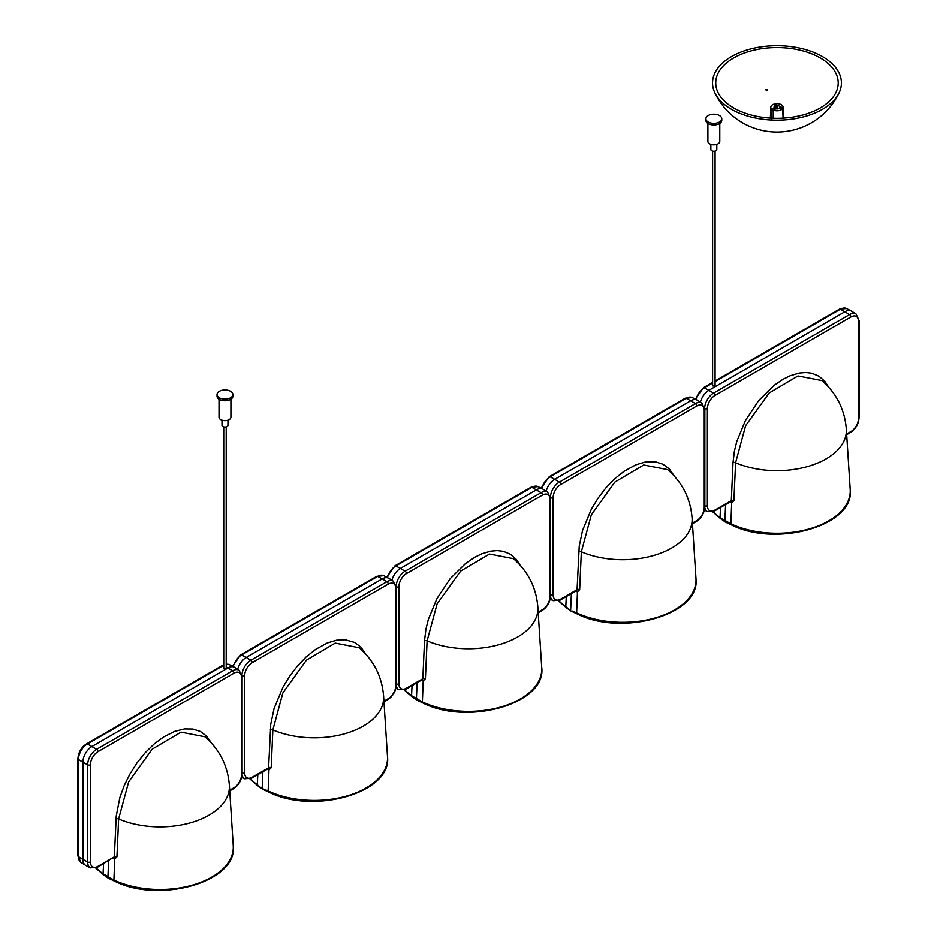 <?xml version="1.0" encoding="UTF-8"?>
<svg xmlns="http://www.w3.org/2000/svg" width="937" height="937" viewBox="0 0 937 937"><rect width="100%" height="100%" fill="white"/><g stroke="black" fill="none" stroke-linecap="round" stroke-linejoin="round"><path stroke-width="1.41" d="M715.083 381.593L840.384 309.257A12.661 7.309 -60 0 1 846.556 308.542L851.276 311.002A12.884 7.437 120 0 0 844.987 311.728L708.981 390.249L844.987 311.728A12.884 7.437 -60 0 1 851.592 311.178L856.078 314.036A12.661 7.309 120 0 0 849.601 314.574L713.584 393.095A12.661 7.309 120 0 0 704.671 407.63M846.334 429.111C844.776 409.621 836.636 393.446 821.925 380.574L797.984 375.948L769.172 392.978L745.618 425.703L735.592 462.761A69.397 40.068 180 0 0 809.299 466.052A69.397 40.068 180 0 0 846.334 429.111L850.21 489.383C855.094 525.716 776.059 547.876 731.282 524.825L725.343 522.05L724.887 521.031L725.613 504.586L724.887 521.031L725.238 521.991L726.292 521.921M700.396 402.172A12.884 7.437 -60 0 1 708.981 390.249A12.884 7.437 120 0 0 700.396 402.172M733.905 500.604A1.979 1.078 2.6 0 0 731.317 500.627L733.003 462.784A1.979 1.078 2.6 0 1 735.592 462.761L733.905 500.604L731.692 502.818L730.872 523.83L720.038 517.575A73.273 42.306 180 0 1 713.104 511.684M846.65 434.042L850.948 431.559A10.682 6.161 120 0 0 858.503 418.476L858.503 321.332A10.682 6.161 120 0 0 850.948 316.975L714.931 395.496A10.682 6.161 120 0 0 707.388 408.579L707.388 505.722A10.682 6.161 120 0 0 714.931 510.079L731.317 500.627L730.684 501.658A1.979 1.312 95.6 0 1 731.692 502.818L730.79 502.572A1.979 1.054 113.2 0 0 730.555 501.74M766.888 90.83L765.599 89.636L767.59 89.94L766.888 90.83M775.204 109.207L775.204 105.869L774.22 104.077A6.149 3.549 180 0 0 770.835 107.158L770.437 116.633A6.547 3.783 180 0 0 770.905 118.132M776.047 108.868L776.117 103.726L777.089 105.53L777.089 108.961M783.063 118.132A6.547 3.783 180 0 0 783.086 118.097L782.688 108.563L779.502 108.153A2.975 1.722 180 0 1 775.813 108.821L773.611 110.215L773.376 118.249M771.877 119.093L772.147 109.43L774.36 108.048L774.36 109.746M777.089 105.53A2.975 1.722 180 0 1 779.935 107.041L783.121 107.45L783.519 116.973A65.813 52.449 -158.9 0 1 783.039 116.949M779.935 108.212L779.935 107.041M774.36 108.048A2.975 1.722 180 0 1 774.009 107.24A2.975 1.722 180 0 1 774.079 106.865A2.975 1.722 180 0 1 775.204 105.869M782.688 108.563A6.149 3.549 180 0 1 773.611 110.215M772.147 109.43A6.149 3.549 180 0 1 770.835 107.158M776.117 103.726A6.149 3.549 180 0 1 783.133 107.158A6.149 3.549 180 0 1 783.121 107.45M783.496 116.282A6.547 3.783 180 0 1 783.531 116.633A6.547 3.783 180 0 1 783.519 116.973M714.088 74.855A64.442 37.211 180 0 1 792.538 46.85A64.442 37.211 180 0 1 839.13 92.81A64.442 37.211 180 0 1 776.984 120.17A64.442 37.211 180 0 1 714.837 92.81A64.442 37.211 180 0 1 714.088 74.855M717.227 75.265A61.233 35.348 180 0 1 792.187 48.712A61.233 35.348 180 0 1 835.792 92.81A61.233 35.348 180 0 1 776.984 118.308A61.233 35.348 180 0 1 718.175 92.81A61.233 35.348 180 0 1 717.227 75.265M712.975 385.412A1.242 0.714 0 0 0 715.083 385.915L715.083 151.091M554.739 479.299L690.745 400.778L554.739 479.299A12.884 7.437 120 0 0 546.154 491.222A12.884 7.437 -60 0 1 554.739 479.299L559.342 482.145L695.359 403.624L690.745 400.778A12.884 7.437 -60 0 1 697.034 400.052L692.314 397.593A12.661 7.309 120 0 0 686.142 398.307L550.124 476.828L554.739 479.299M572.05 610.971L576.63 612.88A73.273 42.306 0 0 0 655.513 617.846A73.273 42.306 0 0 0 695.968 578.434C700.853 614.766 621.817 636.926 577.04 613.876A1.979 1.019 -64.9 0 1 576.63 612.88L577.45 591.868L579.663 589.654A1.979 1.078 2.6 0 0 577.075 589.678L560.689 599.13A10.682 6.161 -60 0 1 553.146 594.772L553.146 497.629A10.682 6.161 -60 0 1 560.689 484.546L696.706 406.026A1.979 1.148 -120 0 0 695.359 403.624A12.661 7.309 -60 0 1 701.836 403.086L697.351 400.24A12.884 7.437 120 0 0 690.745 400.778L686.142 398.307A1.979 1.148 60 0 0 685.205 398.237L549.187 476.757A1.979 1.148 60 0 1 550.124 476.828A12.661 7.309 120 0 0 541.703 488.54M570.996 611.041L566.182 607.609A1.979 1.253 -54.5 0 1 565.796 606.626L571.101 611.1L577.04 613.876M570.645 610.081L571.371 593.636L570.645 610.081M579.663 589.654L581.35 551.811L591.329 514.858L614.883 482.075L643.707 464.998L667.694 469.636C682.394 482.496 690.534 498.671 692.092 518.161L695.968 578.434M560.689 599.13A1.979 1.148 60 0 1 560.279 600.043L576.407 590.697A1.979 1.312 95.6 0 1 577.45 591.868L576.548 591.622A1.979 1.054 113.2 0 0 576.314 590.79M674.289 476.031L669.346 468.968L663.103 464.319L655.654 461.894L644.996 462.105L635.778 464.869L623.983 471.358L614.649 478.807L605.876 487.908L597.888 498.414L591.399 509.154L582.58 530.377L579.242 546.095L577.075 589.678L575.751 590.872M538.166 612.142L542.464 609.659A10.682 6.161 120 0 0 550.019 596.576L550.019 499.433A10.682 6.161 120 0 0 542.464 495.076A1.979 1.148 -120 0 0 541.117 492.675L531.9 487.357A1.979 1.148 60 0 0 530.963 487.287L394.945 565.807A1.979 1.148 60 0 1 395.882 565.878L531.9 487.357A12.661 7.309 -60 0 1 538.072 486.643L542.792 489.102A12.884 7.437 120 0 0 536.503 489.828L400.497 568.361L536.503 489.828A12.884 7.437 -60 0 1 543.109 489.29L547.595 492.136A12.661 7.309 120 0 0 541.117 492.675L405.1 571.195A12.661 7.309 120 0 0 396.187 585.73M513.453 558.686L489.501 554.048L460.688 571.078L437.134 603.803L427.108 640.861A69.397 40.068 180 0 0 500.815 644.152A69.397 40.068 180 0 0 537.85 607.211L541.727 667.484C546.611 703.816 467.575 725.976 422.798 702.926L416.86 700.15L416.403 699.131L417.129 682.686L416.403 699.131L416.754 700.091L417.808 700.033M391.912 580.272A12.884 7.437 -60 0 1 400.497 568.361A12.884 7.437 120 0 0 391.912 580.272M425.421 678.704A1.979 1.078 2.6 0 0 422.833 678.728L424.52 640.885A1.979 1.078 2.6 0 1 427.108 640.861L425.421 678.704L423.208 680.918L422.388 701.93L411.554 695.676A73.273 42.306 180 0 1 404.62 689.784M542.464 495.076L406.447 573.596A10.682 6.161 120 0 0 398.904 586.679L398.904 683.823A10.682 6.161 120 0 0 406.447 688.18L422.833 678.728L422.236 679.747A1.979 1.312 95.6 0 1 423.208 680.918L422.306 680.672A1.979 1.054 113.2 0 0 422.072 679.84M246.255 657.411L382.261 578.879L246.255 657.411A12.884 7.437 120 0 0 237.67 669.323A12.884 7.437 -60 0 1 246.255 657.411L250.858 660.245L386.876 581.725L382.261 578.879A12.884 7.437 -60 0 1 388.55 578.152L383.83 575.693A12.661 7.309 120 0 0 377.658 576.407L241.641 654.928L246.255 657.411M263.566 789.083L268.146 790.98A73.273 42.306 -0 0 0 347.03 795.946A73.273 42.306 -0 0 0 387.485 756.546C392.357 792.866 313.333 815.026 268.556 791.976A1.979 1.019 -64.9 0 1 268.146 790.98L268.966 769.968L271.18 767.754A1.979 1.078 2.6 0 0 268.591 767.778L252.205 777.241A10.682 6.161 -60 0 1 244.662 772.873L244.662 675.729A10.682 6.161 -60 0 1 252.205 662.646L388.223 584.126A1.979 1.148 -120 0 0 386.876 581.725A12.661 7.309 -60 0 1 393.353 581.186L388.867 578.34A12.884 7.437 120 0 0 382.261 578.879L377.658 576.407A1.979 1.148 60 0 0 376.721 576.337L240.704 654.858A1.979 1.148 60 0 1 241.641 654.928A12.661 7.309 120 0 0 233.219 666.64M262.512 789.141L257.698 785.71A1.979 1.253 -54.5 0 1 257.312 784.737L262.618 789.2L268.556 791.976M262.161 788.193L262.887 771.737L262.161 788.193M271.18 767.754L272.866 729.911L282.845 692.958L306.399 660.175L335.223 643.098L359.211 647.736C373.91 660.597 382.05 676.772 383.608 696.261L387.485 756.546M252.205 777.241A1.979 1.148 60 0 1 251.795 778.143L267.994 768.797A1.979 1.312 95.6 0 1 268.966 769.968L268.064 769.722A1.979 1.054 113.2 0 0 267.83 768.89M365.805 654.131L360.862 647.08L354.608 642.419L345.144 639.748L336.512 640.217L327.294 642.969L315.5 649.458L306.165 656.907L297.392 666.008L289.404 676.514L282.915 687.254L274.096 708.477L270.758 724.196L268.591 767.778L267.268 768.984M226.204 664.356A12.661 7.309 -60 0 1 229.588 664.743L234.309 667.203A12.884 7.437 120 0 0 228.019 667.929L92.013 746.461L228.019 667.929A12.884 7.437 -60 0 1 234.625 667.39L239.111 670.236A12.661 7.309 120 0 0 232.634 670.775L96.616 749.307A12.661 7.309 120 0 0 87.656 764.815L87.656 861.958L82.889 859.393L82.889 762.238L82.889 859.393A12.884 7.437 120 0 0 85.408 865.191L80.922 862.333A12.661 7.309 -60 0 1 78.45 856.641L78.45 759.485L82.889 762.238A12.884 7.437 -60 0 1 92.013 746.461A12.884 7.437 120 0 0 82.889 762.238L87.656 764.815A1.979 1.148 180 0 0 90.42 764.779L90.42 861.923A10.682 6.161 120 0 0 97.963 866.292L114.349 856.828L116.223 816.139L119.854 797.528L124 786.073L129.892 774.091L137.048 762.847L145.294 752.634L154.218 743.931L163.612 736.962L174.528 731.434L184.484 728.927L192.928 729.056L200.366 731.469L206.62 736.131L211.563 743.182M229.366 785.311C227.808 765.822 219.668 749.647 204.957 736.787L181.017 732.148L152.204 749.178L128.65 781.915L118.624 818.961A69.397 40.068 180 0 0 192.331 822.264A69.397 40.068 180 0 0 229.366 785.311L233.243 845.596C238.115 881.916 159.091 904.076 114.314 881.026L108.376 878.25L107.919 877.243L108.645 860.787L107.919 877.243L108.27 878.192L109.324 878.133M90.42 861.923A1.979 1.148 180 0 1 87.656 861.958A12.661 7.309 120 0 0 90.444 867.838L85.724 865.378A12.884 7.437 -60 0 1 82.889 859.393L78.45 856.641A1.979 1.148 -0 0 1 77.912 855.856L77.912 758.712A1.979 1.148 -0 0 0 78.45 759.485A12.661 7.309 -60 0 1 87.399 743.978L223.416 665.457A12.661 7.309 -60 0 1 223.72 665.293M116.036 818.985A1.979 1.078 2.6 0 1 118.624 818.961L116.938 856.805L114.724 859.018L113.904 880.042L103.07 873.788A73.273 42.306 180 0 1 96.136 867.885M116.938 856.805A1.979 1.078 2.6 0 0 114.349 856.828L97.553 867.193A1.979 1.148 60 0 0 97.963 866.292M113.682 857.847L113.728 857.859A1.979 1.312 95.6 0 1 114.724 859.018L113.822 858.784A1.979 1.054 113.2 0 0 113.588 857.941M226.204 426.874L226.204 668.175A1.242 0.714 180 0 1 223.72 668.175L223.72 426.874M716.817 144.415L716.817 149.533A2.975 1.722 180 0 1 713.9 151.255A2.975 1.722 180 0 1 710.878 149.533L710.878 144.415M719.792 123.415L719.792 141.44A5.95 3.432 180 0 1 713.947 144.872A5.95 3.432 180 0 1 707.903 141.44L707.903 123.415M721.783 118.776L721.783 120.393A7.929 4.58 180 0 1 713.912 124.972A7.929 4.58 180 0 1 705.912 120.475A7.929 4.58 180 0 1 705.912 120.393L705.912 118.776A7.929 4.58 0 0 0 705.912 118.847A7.929 4.58 0 0 0 713.912 123.356A7.929 4.58 0 0 0 721.783 118.776A7.929 4.58 0 0 0 713.842 114.197A7.929 4.58 0 0 0 705.912 118.776M227.937 420.198L227.937 425.316A2.975 1.722 180 0 1 224.962 427.038A2.975 1.722 180 0 1 221.987 425.316L221.987 420.198M230.912 399.197L230.912 417.223A5.95 3.432 180 0 1 224.962 420.654A5.95 3.432 180 0 1 219.012 417.223L219.012 399.197M232.891 394.547L232.891 396.175A7.929 4.58 180 0 1 224.962 400.755A7.929 4.58 180 0 1 217.033 396.175L217.033 394.547A7.929 4.58 0 0 0 224.962 399.127A7.929 4.58 0 0 0 232.891 394.547A7.929 4.58 0 0 0 230.209 391.127A7.929 4.58 0 0 0 221.706 390.378A7.929 4.58 0 0 0 217.033 394.547M731.282 524.825A1.979 1.019 -64.9 0 1 730.872 523.83A73.273 42.306 180 0 0 809.755 528.796A73.273 42.306 180 0 0 850.21 489.383M733.003 462.784L734.397 451.165L736.822 441.327L745.442 420.479L758.665 400.579L774.091 385.341L782.945 379.333L790.02 375.819L799.238 373.055L805.773 372.493L811.864 373.242L819.02 376.229L824.911 381.406L828.531 386.969M850.948 316.975A1.979 1.148 -120 0 0 849.601 314.574L840.384 309.257A1.979 1.148 60 0 0 839.447 309.187L715.083 380.984M714.931 395.496A1.979 1.148 -120 0 0 713.584 393.095L704.366 387.777L712.612 383.022M858.503 418.476A1.979 1.148 0 0 0 859.088 417.668L859.088 320.524L856.078 314.036M858.503 321.332A1.979 1.148 0 0 0 859.088 320.524M850.948 431.559A1.979 1.148 60 0 1 850.538 432.461L846.697 434.686M730.79 502.572L729.818 502.162M714.931 510.079A1.979 1.148 60 0 1 714.521 510.993L730.649 501.646M707.388 505.722A1.979 1.148 180 0 1 704.847 505.851M707.388 408.579A1.979 1.148 180 0 1 704.811 408.696M704.8 507.678A12.661 7.309 120 0 0 707.412 511.637L704.425 510.079M725.238 521.991L720.424 518.559A1.979 1.253 -54.5 0 1 720.038 517.575L720.53 507.526M712.612 382.413L703.429 387.707A1.979 1.148 60 0 1 704.366 387.777A12.661 7.309 -60 0 0 695.945 399.478M692.092 518.161A69.397 40.068 0 0 1 655.057 555.102A69.397 40.068 0 0 1 581.35 551.811A1.979 1.078 2.6 0 0 578.761 551.834M696.706 406.026A10.682 6.161 -60 0 1 704.261 410.383L704.261 507.526A10.682 6.161 -60 0 1 696.706 520.609L692.408 523.092M560.689 484.546A1.979 1.148 -120 0 0 559.342 482.145A12.661 7.309 -60 0 0 550.429 496.68M553.146 497.629A1.979 1.148 180 0 1 550.569 497.746M553.146 594.772A1.979 1.148 180 0 1 550.605 594.901M575.576 591.212L576.548 591.622M560.279 600.043L553.17 600.687A12.661 7.309 -60 0 1 550.558 596.728M696.706 520.609A1.979 1.148 60 0 1 696.296 521.511L692.455 523.736M704.261 410.383A1.979 1.148 0 0 0 704.847 409.574L704.847 506.718C704.378 513.019 701.532 517.962 696.296 521.511M704.261 507.526A1.979 1.148 0 0 0 704.847 506.718M558.862 600.734A73.273 42.306 -0 0 0 565.796 606.626L566.288 596.576M422.798 702.926A1.979 1.019 -64.9 0 1 422.388 701.93A73.273 42.306 180 0 0 501.272 706.896A73.273 42.306 180 0 0 541.727 667.484M424.52 640.885L425.913 629.266L428.338 619.427L436.958 598.579L450.182 578.679L465.607 563.442L474.462 557.433L481.536 553.919L490.754 551.155L497.278 550.593L503.38 551.343L510.536 554.329L516.428 559.506L520.047 565.081M406.447 573.596A1.979 1.148 -120 0 0 405.1 571.195L395.882 565.878A12.661 7.309 -60 0 0 387.461 577.59M550.019 596.576A1.979 1.148 -0 0 0 550.605 595.768L550.605 498.625L547.595 492.136M550.019 499.433A1.979 1.148 -0 0 0 550.605 498.625M542.464 609.659A1.979 1.148 60 0 1 542.054 610.561L538.213 612.786M422.306 680.672L421.334 680.262M406.447 688.18A1.979 1.148 60 0 1 406.037 689.093L422.212 679.758M398.904 683.823A1.979 1.148 180 0 1 396.351 683.951M398.904 586.679A1.979 1.148 180 0 1 396.328 586.796M396.316 685.779A12.661 7.309 120 0 0 398.928 689.737L395.941 688.18M416.754 700.091L411.94 696.659A1.979 1.253 -54.5 0 1 411.554 695.676L412.046 685.626M383.608 696.261A69.397 40.068 -0 0 1 346.573 733.202A69.397 40.068 -0 0 1 272.866 729.911A1.979 1.078 2.6 0 0 270.278 729.935M388.223 584.126A10.682 6.161 -60 0 1 395.777 588.483L395.777 685.626A10.682 6.161 -60 0 1 388.223 698.709L383.924 701.192M252.205 662.646A1.979 1.148 -120 0 0 250.858 660.245A12.661 7.309 -60 0 0 241.945 674.781M244.662 675.729A1.979 1.148 180 0 1 242.086 675.846M244.662 772.873A1.979 1.148 180 0 1 242.109 773.002M267.092 769.312L268.064 769.722M251.795 778.143L244.686 778.788A12.661 7.309 -60 0 1 242.074 774.829M388.223 698.709A1.979 1.148 60 0 1 387.813 699.611L383.971 701.836M395.777 588.483A1.979 1.148 -0 0 0 396.351 587.675L396.351 684.818C395.894 691.131 393.048 696.062 387.813 699.611M395.777 685.626A1.979 1.148 -0 0 0 396.351 684.818M250.378 778.834A73.273 42.306 -0 0 0 257.312 784.737L257.804 774.676M114.314 881.026A1.979 1.019 -64.9 0 1 113.904 880.042A73.273 42.306 180 0 0 192.788 884.996A73.273 42.306 180 0 0 233.243 845.596M229.682 790.242L233.981 787.759A10.682 6.161 120 0 0 241.535 774.676L241.535 677.533A10.682 6.161 120 0 0 233.981 673.176L97.963 751.697A10.682 6.161 120 0 0 90.42 764.779M233.981 673.176A1.979 1.148 -120 0 0 232.634 670.775L226.204 666.945M97.963 751.697A1.979 1.148 -120 0 0 96.616 749.307L87.399 743.978A1.979 1.148 60 0 0 86.462 743.908L222.479 665.387A1.979 1.148 60 0 1 223.416 665.457L223.72 665.621M241.535 774.676A1.979 1.148 -0 0 0 242.109 773.868L242.109 676.725L239.111 670.236M241.535 677.533A1.979 1.148 -0 0 0 242.109 676.725M233.981 787.759A1.979 1.148 60 0 1 233.571 788.673L229.729 790.887M113.822 858.784L112.85 858.362M108.27 878.192L103.457 874.76A1.979 1.253 -54.5 0 1 103.07 873.788L103.562 863.727M850.538 432.461C855.774 428.912 858.62 423.969 859.088 417.668M707.412 511.637L714.521 510.993M720.424 518.559L712.694 511.836M695.301 399.15L703.429 387.707M839.447 309.187L846.556 308.542M783.133 107.158L783.531 116.633M714.837 92.798A68.823 68.823 0 0 0 839.13 92.81M712.612 385.915L712.612 151.091M553.17 600.687L550.183 599.13M704.847 409.574L701.836 403.086M566.182 607.609L558.452 600.886M685.205 398.237L692.314 397.593M549.187 476.757L541.059 488.2M513.441 558.675L513.441 558.675C528.152 571.547 536.292 587.722 537.85 607.211M542.054 610.561C547.29 607.012 550.136 602.081 550.605 595.768M398.928 689.737L406.037 689.093M411.94 696.659L404.21 689.937M386.817 577.251L394.945 565.807M530.963 487.287L538.072 486.643M244.686 778.788L241.699 777.23M396.351 587.675L393.353 581.186M257.698 785.71L249.968 778.987M376.721 576.337L383.83 575.693M240.704 654.858L232.575 666.301M233.571 788.673C238.806 785.112 241.652 780.181 242.109 773.868M90.444 867.838L97.553 867.193M103.457 874.76L95.726 868.037M77.912 758.712C78.38 752.399 81.226 747.468 86.462 743.908M80.922 862.333L77.912 855.856M222.479 665.387L223.72 664.766M226.204 664.122L229.588 664.743"/></g></svg>
